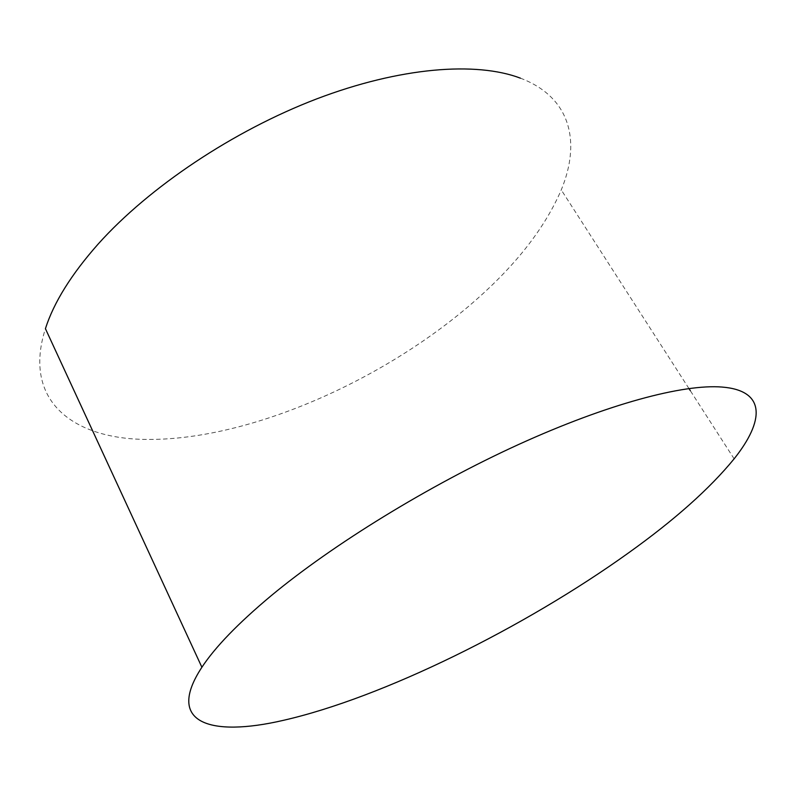 <?xml version="1.0" encoding="UTF-8"?>
<svg xmlns="http://www.w3.org/2000/svg" width="796" height="796" viewBox="0 0 796 796"><rect width="100%" height="100%" fill="white"/><g stroke="black" fill="none" stroke-linecap="round" stroke-linejoin="round"><path stroke-width="0.6" stroke-dasharray="3.98 2.98" d="M520.395 78.157C571.1 97.331 581 142.106 561.26 189.906C545.18 227.208 517.121 263.546 477.093 298.938C387.005 379.075 251.098 439.681 148.882 439.432C74.456 439.79 21.98 401.811 45.422 328.668M734.121 458.834L690.271 390.607M688.928 388.518L561.26 189.906"/><path stroke-width="1.19" d="M282.988 720.43C210.462 737.176 164.961 723.455 201.895 667.257C215.149 647.108 238.143 623.338 270.879 595.955C332.808 544.514 428.616 485.55 518.266 444.646C607.995 403.761 683.555 383.921 722.052 387.055C766.299 390.597 764.379 420.905 734.121 458.834C709.843 488.555 674.65 519.917 628.532 552.892C524.624 627.447 382.677 697.793 282.988 720.43M201.895 667.257L45.422 328.668C53.82 302.45 71.431 274.202 98.266 243.924C149.131 187.179 233.138 130.843 316.649 98.913C400.249 67.063 476.237 61.382 520.395 78.157M690.271 390.607L688.928 388.518"/></g></svg>
